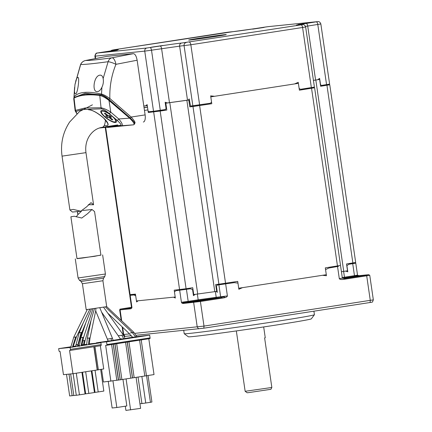 <?xml version="1.0" encoding="UTF-8"?>
<svg xmlns="http://www.w3.org/2000/svg" width="432" height="432" viewBox="0 0 432 432"><rect width="100%" height="100%" fill="white"/><g stroke="black" fill="none" stroke-linecap="round" stroke-linejoin="round"><path stroke-width="0.65" d="M323.897 85.055L323.941 85.352L329.762 84.785L320.614 86.27L319.615 79.434L313.438 80.406M341.431 271.75L347.533 270.794L346.534 263.957L355.682 262.472L329.762 84.785M349.92 263.434L350.006 264.017M160.175 111.051L148.279 112.493A108.454 2.084 -8.3 0 0 166.811 110.03L160.175 111.051L186.095 288.738L174.204 290.18L175.198 297.016L136.453 300.947L135.459 294.116L129.638 294.683L105.268 127.629M193.304 294.613A108.454 2.084 -8.3 0 0 193.73 294.554L216.691 291.384A108.454 2.084 -8.3 0 0 217.156 291.314M314.599 87.761L299.387 90.18A108.454 2.084 -8.3 0 0 311.737 88.015L314.599 87.761L340.524 265.453L325.307 267.867L326.306 274.703L238.707 288.236L237.713 281.399L218.9 284.202L192.98 106.515L189.772 106.861L188.773 100.024L165.812 103.199A108.454 2.084 171.7 0 1 165.294 103.27M320.614 86.27A108.454 2.084 -8.3 0 0 323.941 85.352M148.279 112.493L147.285 105.656L143.813 106.013L145.616 105.829A106.655 2.047 -8.3 0 0 147.28 105.613M299.387 90.18L298.388 83.344L210.794 96.876L211.788 103.712L192.98 106.515M189.346 99.943A108.454 2.084 171.7 0 1 188.773 100.024M165.812 103.199L166.811 110.03M186.095 288.738L192.731 287.723L193.73 294.554M216.691 291.384L215.692 284.548L218.9 284.202M189.772 106.861A108.454 2.084 -8.3 0 0 211.788 103.712M311.672 87.583L311.737 88.015M337.694 265.955L337.765 266.458M92.011 209.482L87.572 213.694L81.756 218.047L74.272 216.243L70.897 216.788L76.999 258.644L82.447 258.05L100.926 255.155L94.57 211.588L92.011 209.482L82.874 210.487M88.295 204.692L93.571 204.752L91.012 202.651L86.573 206.863L80.757 211.216L73.289 209.412L69.898 209.957L72.457 212.058L80.757 211.216M81.594 211.054L77.944 214.612L77.495 211.545M77.944 214.612L76.172 216.848M77.377 211.556L77.841 214.742M100.904 255.031L94.495 256.338L76.982 258.52M82.404 283.732L86.189 309.652L106.693 306.661L102.913 280.741L82.404 283.732L81.054 281.464L103.561 278.181L104.765 276.561L79.434 280.26L81.054 281.464M75.919 345.13L79.207 332.716L81.94 332.327L91.357 309.074M89.802 309.28L76.459 336.879L75.643 337.025L72.414 347.279M87.259 309.566L73.726 337.279L75.643 337.025M81.124 332.467L77.474 346.334M81.94 332.332L78.446 344.11L77.728 344.563C75.816 345.314 75.449 345.352 76.637 344.677M79.304 346.345L80.93 337.613L83.657 337.225L81.832 345.319M83.662 337.219L92.918 308.858M82.847 337.365L81.113 345.778M82.604 340.794L84.299 340.556L83.565 344.525C81.702 345.233 81.335 345.271 82.474 344.639M84.299 340.556L85.109 340.416L94.484 308.642M85.104 340.427L84.289 344.088L83.565 344.525L83.527 345.4M90.941 320.944L87.34 338.245L90.072 337.846L95.855 310.057L95.78 308.453M89.257 337.991L88.49 344.477M108.211 341.404L107.357 339.115L112.482 338.369L99.83 307.854M110.954 338.639L111.699 340.816L112.018 340.816M109.631 341.026C107.233 340.978 107.924 340.907 111.699 340.816M120.296 338.909L118.249 335.772L123.374 335.027L103.583 307.26M121.846 335.297L123.86 339.055C120.123 338.753 119.443 338.818 121.824 339.266M130.351 332.91L132.424 332.699L105.403 306.947M135.891 337.441L132.424 332.699L133.952 332.429L106.688 306.612M135.119 337.246L132.376 337.079L128.828 333.18L108.329 313.654M138.046 377.05L141.917 403.569L150.433 402.316L151.918 402.025L148.046 375.505M141.917 403.569L139.941 403.774M141.869 376.461L145.746 403.04M150.433 402.316L146.556 375.737M101.569 369.29L103.426 382.007L120.112 379.82M114.955 343.991L120.182 379.82L121.829 379.555M116.678 343.721L121.905 379.55L132.381 377.924M127.224 342.095L132.451 377.924L134.098 377.66M128.947 341.825L134.174 377.654L146.367 375.764M148.797 338.758L154.024 374.582L146.437 375.754L141.215 339.93M113.238 344.255L118.39 380.09M118.546 380.063L113.324 344.239M120.269 379.798L115.042 343.975M130.815 378.167L125.593 342.344M106.774 345.254L149.899 338.591A0.691 0.275 -98.8 0 0 149.904 338.591A0.691 0.275 -98.8 0 0 150.071 337.878L149.672 335.146L106.542 341.809L106.942 344.542A0.691 0.275 81.2 0 1 106.769 345.254L105.656 345.368L110.889 381.245M149.672 335.146L136.728 336.604M130.388 337.657L132.489 337.257M106.542 341.809L96.309 342.846L108.113 341.096M130.378 337.586L125.053 338.483M120.382 339.201L113.103 340.324M120.415 339.271L125.08 338.548M132.565 337.392L136.798 336.739M108.135 341.167L113.13 340.427M96.358 343.175L96.309 342.846M106.769 345.254A0.691 0.275 81.2 0 1 106.763 345.254L149.904 338.591M116.829 380.327L111.602 344.509M125.642 338.461L125.453 338.742M136.085 377.352L140.611 408.375L125.912 410.4L125.296 406.199M126.085 378.896L130.61 409.925M138.769 336.436L138.58 336.712M122.958 379.382L126.835 405.961L116.834 407.511L112.136 407.986L108.27 381.51M112.957 380.927L116.834 407.511M144.806 376.007L139.579 340.184M132.538 377.903L127.31 342.079M72.943 373.712L63.455 374.674L60.07 351.437L59.503 351.497A1.037 0.416 81.2 0 1 58.936 350.514L58.66 348.635L70.108 347.468L70.384 349.348A1.037 0.416 81.2 0 1 70.13 350.417A1.037 0.416 81.2 0 1 70.119 350.417L69.552 350.476L72.943 373.712L98.042 369.851L98.35 369.797L94.916 346.588M98.345 369.787L103.729 368.955L100.343 345.746M58.66 348.635L70.832 346.804M73.154 346.442L75.767 346.043M78.224 345.665L79.375 345.487M70.135 350.417L100.904 345.659A1.037 0.416 -98.8 0 0 100.915 345.659A1.037 0.416 -98.8 0 0 101.174 344.596L100.899 342.711L70.108 347.468M89.246 343.904L100.899 342.711M93.841 346.75L97.227 369.959M84.256 344.677L86.659 344.304M66.506 374.366L69.66 395.955L73.796 395.474M68.996 374.112L72.144 395.701M82.517 372.233L85.671 393.833L85.066 393.892M85.671 393.833L88.825 393.395L85.666 371.747M91.292 370.877L94.451 392.526L88.825 393.395M91.897 370.78L95.045 392.38L94.441 392.445M95.045 392.38L98.204 391.948L95.045 370.294M100.672 369.425L103.831 391.079L98.204 391.948M70.654 373.945L73.807 395.534L76.291 395.28L79.45 394.843L76.291 373.194M81.918 372.325L85.077 393.973L79.45 394.843M73.143 373.68L76.291 395.28M215.071 36.558A18.997 0.367 -8.3 0 0 226.265 34.587A18.997 0.367 -8.3 0 0 199.865 38.102A18.997 0.367 -8.3 0 0 188.671 40.073A18.997 0.367 -8.3 0 0 215.071 36.558M105.921 51.813L117.374 50.101L105.921 51.813M252.634 29.149L264.082 27.432L252.634 29.149M151.362 47.201L162.81 45.49L151.362 47.201M298.069 24.538L309.523 22.82L298.069 24.538M165.289 103.232A106.655 2.047 -8.3 0 0 167.368 102.946L188.428 100.035L189.194 98.917L190.544 106.061L210.492 103.216L211.54 102.006L210.643 95.855L214.564 96.298L294.619 83.927L298.237 82.318L299.138 88.468L300.483 89.311L314.41 87.091L305.64 26.951L302.584 27.491A2.765 1.112 -98.8 0 0 301.082 24.867L297.842 25.083A16.578 0.319 -8.3 0 1 306.207 23.436L317.509 21.638L268.083 26.654L254.848 28.647A16.578 0.319 -8.3 0 1 233.21 31.639L113.854 49.793L117.094 49.583A16.578 0.319 -8.3 0 1 108.724 51.224L98.642 52.785A2.765 1.112 81.2 0 1 98.642 52.785C97.351 53.471 95.926 51.732 94.883 56.165L95.321 56.144L95.672 58.547M188.428 100.035A106.655 2.047 -8.3 0 0 189.34 99.911M210.789 96.844A106.655 2.047 -8.3 0 0 214.564 96.298M294.619 83.927A106.655 2.047 -8.3 0 0 298.382 83.29M313.432 80.384L317.687 79.726A106.655 2.047 -8.3 0 0 319.739 79.24M317.687 79.726L319.61 78.376L320.512 84.532L321.343 85.45L329.621 84.105L320.846 23.965L305.5 26.406M145.616 105.829L147.134 104.636L148.03 110.786L148.711 111.753L153.522 111.267L165.505 109.528L166.045 108.394L165.143 102.244L167.368 102.946M271.847 387.472L245.144 391.289L247.104 392.747L248.119 392.693L270.929 389.297L271.847 387.472L264.616 337.927L265.253 337.748L263.677 326.943M351.524 263.569L355.774 263.158L348.808 264.298A110.246 2.117 -8.3 0 0 351.524 263.569M345.573 271.085L347.798 271.793L346.901 265.642L348.808 264.298M343.618 271.404L344.466 277.198L354.467 275.654L358.906 275.681L368.582 274.698A0.691 0.632 -95.8 0 1 368.647 274.693M175.862 290.709A110.246 2.117 -8.3 0 0 190.355 288.781L175.862 290.709L174.452 291.892L175.349 298.042L173.529 297.184L138.121 300.78L136.604 301.973L135.707 295.823L133.996 294.959L129.746 295.369L135.502 294.413M328.936 268.007A110.246 2.117 -8.3 0 0 338.44 266.333L328.936 268.007L325.555 269.579L326.452 275.729L322.531 275.287L242.482 287.653L238.858 289.262L237.962 283.111L234.284 282.631L217.166 285.071A110.246 2.117 -8.3 0 0 234.284 282.631M216.238 291.411L217.307 292.34L216.405 286.189L217.166 285.071M215.374 291.524L216.216 297.308L227.405 295.92C227.183 296.962 225.482 297.691 222.291 298.112L200.41 301.493L204.001 326.095L373.34 299.867L369.749 275.26L366.698 275.8A0.691 0.275 -98.8 0 0 366.32 275.146L344.439 278.527L342.355 278.095L339.304 278.635L337.559 266.674M135.983 335.27L203.823 328.19L370.105 302.503L370.283 300.402L366.698 275.8L344.817 279.18C341.609 279.742 339.768 279.558 339.304 278.635M344.38 278.532L341.917 278.122M370.105 302.503L372.454 302.087L373.334 299.867M122.634 327.283L123.687 334.492L123.25 334.519L124.735 336.398L131.393 335.734M129.746 295.369L131.49 307.325L131.927 307.303C131.911 308.302 131.193 308.837 129.778 308.907A0.691 0.632 -95.8 0 1 130.302 308.129L131.506 307.492M125.069 336.377L123.687 334.492L129.67 333.887M134.708 333.374L204.001 326.095L203.823 328.19M218.9 284.899L220.644 296.86C221.53 296.822 221.956 297.022 221.913 297.454L200.038 300.834A0.691 0.275 81.2 0 1 200.41 301.493L183.973 303.41C182.558 303.615 181.71 303.237 181.424 302.281L179.68 290.32M135.513 294.511A110.246 2.117 -8.3 0 0 133.996 294.959M190.355 288.781L192.559 289.489L193.455 295.639L195.383 294.295M198.563 300.456L215.692 298.085A0.691 0.632 -95.8 0 0 216.216 297.308L198.185 299.797A0.691 0.275 81.2 0 0 198.563 300.456L184.496 302.627L188.185 301.347L198.185 299.797L197.343 294.003M183.73 330.421L184.21 333.693A65.799 1.264 -8.3 0 0 184.221 333.715A65.799 1.264 -8.3 0 0 189.772 333.396A65.799 1.264 -8.3 0 0 275.654 321.521A65.799 1.264 -8.3 0 0 314.415 314.723A65.799 1.264 -8.3 0 0 314.426 314.696L313.913 311.186M184.221 333.715L188.336 336.782A62.17 1.193 -8.3 0 0 193.579 336.479A62.17 1.193 -8.3 0 0 262.062 327.186A62.17 1.193 -8.3 0 0 311.348 318.832L314.415 314.723M85.493 60.523A6.907 2.77 79 0 1 85.606 60.496A6.907 2.77 79 0 1 85.709 60.48L85.709 60.48A6.907 6.82 -88.1 0 0 80.681 64.492L80.525 64.665M74.579 87.383L74.002 96.903L74.968 84.607L80.681 64.492A134.179 4.455 -10.1 0 0 108.119 61.711M101.903 87.28C100.705 89.861 99.279 91.292 97.627 91.573C91.67 92.885 93.631 75.746 99.949 75.146C101.585 75.038 102.649 76.167 103.145 78.532C103.707 81.508 103.291 84.424 101.903 87.28L101.525 94.111C103.513 94.522 106.288 95.985 109.858 98.512A77.69 71.123 -95.8 0 1 115.954 64.33A6.907 2.77 79 0 0 111.974 57.812A6.907 5.405 82.3 0 0 108.119 61.706L108.119 61.706A6.907 1.399 22.3 0 1 115.954 64.33L137.133 60.226C136.361 56.09 135.108 53.903 133.369 53.671L106.904 56.371M143.397 122.002L143.338 122.013A6.907 2.776 -98.8 0 0 143.397 122.002A6.907 2.776 -98.8 0 0 145.109 114.896L137.133 60.226M103.145 78.532L108.119 61.706M75.649 81.324C76.448 78.808 77.177 77.495 77.83 77.387C80.001 76.788 77.479 94.689 75.508 93.82C74.844 93.771 74.471 92.524 74.39 90.072M74.941 97.189L85.153 93.269L101.774 94.964L101.525 94.111C83.317 90.034 76.831 93.609 74.002 96.903L74.439 97.74M134.368 123.395C135.891 123.277 134.833 121.165 131.182 117.045L109.858 98.512A1.037 0.297 131 0 1 108.859 99.36C106.342 97.168 103.977 95.699 101.774 94.964M113.994 117.671L110.133 114.367A9.499 2.668 -144.1 0 0 101.709 110.565A9.499 2.668 -144.1 0 0 101.682 110.57A9.499 2.668 -144.1 0 0 104.803 116.942A9.499 2.668 -144.1 0 0 115.441 122.499A9.499 2.668 -144.1 0 0 116.386 121.23A9.499 2.668 -144.1 0 0 113.994 117.671L117.158 120.382A1.728 0.459 -49.4 0 0 118.768 118.978L129.6 118.136C133.526 122.04 134.854 124.265 133.585 124.816L121.759 125.734C123.066 125.183 122.072 122.931 118.768 118.978L110.781 112.136L108.891 99.787C105.905 97.189 103.194 95.558 100.759 94.889L99.77 95.45C102.47 96.109 105.467 97.724 108.761 100.294L129.6 118.136L129.794 117.639L108.972 99.851M84.915 108.027L75.487 110.36L75.157 110.84L73.726 98.561L74.045 98.064C80.017 94.964 88.592 94.095 99.77 95.45L101.045 107.768L85.336 107.968M133.65 124.805A0.691 0.632 -95.8 0 1 133.601 124.816L107.676 127.445A0.691 0.632 84.2 0 0 107.676 127.445L107.606 127.451M109.172 113.546A1.728 0.459 130.6 0 0 110.781 112.136C107.341 109.874 104.096 108.416 101.045 107.768L101.579 108.826C103.901 109.544 106.434 111.116 109.172 113.546L110.133 114.367M76.95 113.643L75.487 110.36L74.045 98.064L74.461 97.384M75.157 110.84L76.864 113.719M76.113 111.413L82.188 109.652M82.771 109.517L101.579 108.826M114.815 121.959A8.635 2.425 35.9 0 1 105.143 116.905A8.635 2.425 35.9 0 1 102.308 111.11A8.635 2.425 35.9 0 1 102.335 111.11A8.635 2.425 35.9 0 1 110.025 114.588A8.635 2.425 35.9 0 1 115.679 120.803A8.635 2.425 35.9 0 1 114.815 121.959M107.217 115.819L105.629 115.981L107.374 117.504L108.967 117.342L111.834 119.837L112.806 119.74L109.933 117.245L111.521 117.083L109.777 115.56L108.184 115.722L105.316 113.227L104.35 113.324L107.217 115.819L107.865 115.447M110.144 115.884L109.933 117.245M112.136 119.156L111.834 119.837M108.967 117.342L109.744 115.565M107.374 117.504L108.162 115.7M352.868 262.975L326.948 85.282M315.819 80.028L343.737 271.382M197.705 293.949L169.787 102.589M105.705 127.597L130.081 294.662M179.582 289.634L153.662 111.947M186.851 100.229L214.769 291.589M199.627 105.592L225.547 283.279M337.468 265.988L311.548 88.301M105.408 119.885A12.091 4.86 81.2 0 1 102.125 127.337A12.091 4.86 81.2 0 1 102.022 127.348M117.752 124.918L102.125 127.337C97.146 128.12 92.993 130.864 89.662 135.567C86.389 140.535 85.158 146.227 85.968 152.642L62.046 156.136C60.383 143.705 62.905 132.343 69.611 122.056L79.628 111.445L92.432 104.836M79.434 280.26L78.079 277.981L105.419 273.996L102.632 254.907M106.942 344.542L150.071 337.878M97.367 369.943L93.982 346.729M70.384 349.348L101.174 344.596M108.724 51.224A2.765 1.112 -98.8 0 0 108.702 51.23L97.427 53.023L146.848 48.006L160.083 46.013A16.578 0.319 -8.3 0 1 181.726 43.022L301.082 24.867M302.303 24.629A2.765 2.527 -95.8 0 1 302.422 24.613L297.961 25.067A2.765 2.527 84.2 0 0 297.842 25.083M298.08 25.056A2.765 2.527 84.2 0 0 297.961 25.067L297.081 25.153M306.207 23.436A2.765 1.112 81.2 0 1 307.714 26.06L315.592 80.05M326.565 84.64L317.795 24.5A2.765 1.112 -98.8 0 0 316.289 21.881M317.509 21.638A2.765 2.527 -95.8 0 1 317.628 21.622L268.202 26.638A2.765 2.527 84.2 0 0 268.083 26.654M268.326 26.633A2.765 2.527 84.2 0 0 268.202 26.638L264.908 27.097A2.765 1.112 -98.8 0 0 264.881 27.097M264.929 27.092A2.765 1.112 -98.8 0 0 264.908 27.097L254.826 28.652A2.765 1.112 81.2 0 1 254.848 28.647M254.804 28.658A2.765 1.112 81.2 0 1 254.826 28.652L233.329 31.628A2.765 2.527 -95.8 0 1 233.442 31.617M233.21 31.639A2.765 2.527 -95.8 0 1 233.329 31.628L228.868 32.076A2.765 2.527 84.2 0 0 228.749 32.092M228.992 32.071A2.765 2.527 84.2 0 0 228.868 32.076L225.574 32.535A2.765 1.112 -98.8 0 0 225.574 32.535A2.765 1.112 -98.8 0 0 225.547 32.535M225.574 32.535L113.832 49.799A2.765 1.112 81.2 0 1 113.854 49.793M112.633 50.036A2.765 2.527 84.2 0 0 111.191 50.841M116.024 50.036A2.765 2.527 -95.8 0 1 117.094 49.583M117.877 49.685L108.702 51.23A2.765 1.112 -98.8 0 0 108.68 51.235M97.427 53.023A2.765 2.527 84.2 0 0 95.321 56.144L144.747 51.127A2.765 2.527 -95.8 0 1 146.848 48.006M150.007 47.569A2.765 1.112 81.2 0 1 151.508 50.193L144.747 51.127L153.522 111.267M181.726 43.022A2.765 2.527 84.2 0 0 179.62 46.143L151.508 50.193L160.283 110.333M169.468 102.622L161.59 48.632A2.765 1.112 -98.8 0 0 160.083 46.013M189.34 42.131A2.765 1.112 81.2 0 1 190.841 44.755L179.62 46.143L187.499 100.132M192.856 105.829L184.081 45.689A2.765 2.527 -95.8 0 1 186.181 42.568M311.359 87.631L302.584 27.491L190.841 44.755L199.616 104.895M355.774 263.158L357.523 275.114L354.467 275.654L352.723 263.693M358.965 275.675A0.691 0.632 84.2 0 0 358.906 275.681L342.484 278.224M368.582 274.698L366.32 275.146M343.629 278.338L358.209 276.08L343.386 278.246M342.274 277.544L344.466 277.198A0.691 0.275 -98.8 0 0 344.844 277.852M227.405 295.92L225.661 283.964M344.439 278.527A0.691 0.275 81.2 0 1 344.817 279.18M130.275 308.129L120.625 309.112A0.691 0.632 84.2 0 0 120.101 309.89L121.684 320.738M129.778 308.907L119.659 309.917L121.171 320.252M122.877 308.669A0.691 0.275 81.2 0 1 122.882 308.664A0.691 0.275 81.2 0 1 122.893 308.664L131.49 307.336L122.882 308.664C118.454 309.517 120.663 308.691 119.659 309.917M120.625 309.112L122.893 308.664M131.382 307.53L130.874 307.741M131.927 307.303L130.183 295.342M200.038 300.834L194.173 301.644A0.691 0.632 -95.8 0 0 193.649 302.427L197.24 327.029L198.617 328.914M186.44 289.386L188.185 301.347L181.424 302.281M194.173 301.644L184.496 302.627A0.691 0.632 84.2 0 0 183.973 303.41M222.291 298.112A0.691 0.275 -98.8 0 0 221.913 297.454L215.692 298.085M210.865 298.847L196.177 301.115L210.865 298.847M133.369 53.671L111.974 57.812A128.455 4.266 169.9 0 1 85.709 60.48L107.098 56.333M133.245 121.03L130.183 117.893L108.859 99.36M130.183 117.893A1.037 0.297 -49 0 0 131.182 117.045L145.109 114.896M107.692 127.445A0.691 0.632 84.2 0 1 107.676 127.445L133.585 124.816A0.691 0.632 -95.8 0 1 133.596 124.816L134.638 123.962L134.573 123.131C134.028 122.445 135.475 122.947 129.794 117.639L108.956 99.797C102.832 94.878 101.849 95.153 100.429 94.738L92.831 94.181L85.288 94.273L74.439 97.394L73.726 98.561M104.063 127.035L120.647 125.35A1.728 1.582 -95.8 0 0 121.759 125.734L99.355 128.007M117.158 120.382C120.415 123.287 121.576 124.945 120.647 125.35M104.29 125.339A12.793 3.591 -144.1 0 0 106.758 125.69A12.793 3.591 -144.1 0 0 102.638 117.137A12.793 3.591 -144.1 0 0 88.268 109.62M107.698 124.227A12.101 3.397 -144.1 0 0 107.698 124.222C108.907 124.886 107.573 122.861 103.696 118.141C97.454 112.784 92.464 109.993 88.727 109.771M93.571 204.752L85.968 152.642M69.898 209.952L62.046 156.136M78.079 277.981L75.292 258.898M104.765 276.561L105.419 273.996M103.561 278.181L102.913 280.741M79.207 332.721L83.014 323.455M73.1 346.734L76.453 336.89M70.74 347.371L73.732 337.268M78.467 344.131L78.143 346.232M75.897 345.109L75.697 346.604M80.924 337.619L85.768 323.006M84.31 344.104L84.218 345.292M89.24 344.099L90.072 337.851M86.643 344.968L87.34 338.24M107.357 339.115L95.683 310.889M113.243 340.87L112.482 338.369M118.244 335.777L101.666 312.217M125.167 338.785L123.368 335.032M120.258 338.947L120.523 339.503M136.917 336.971L133.952 332.429M132.376 337.079L132.678 337.581M147.49 107.077L144.04 107.579M147.506 107.185L144.056 107.676M147.906 109.917L144.45 110.414M98.35 369.797L94.959 346.577M100.915 345.659L70.13 350.417M305.64 26.951C304.522 23.9 302.422 24.656 302.422 24.613M320.846 23.965C319.729 20.914 317.628 21.67 317.628 21.622M113.832 49.799L111.715 50.247L110.797 50.9M95.245 58.628L94.883 56.165M245.144 391.284L236.336 330.928M369.749 275.26L368.615 274.693L358.992 275.675C358.679 275.384 357.637 275.357 355.876 275.605L355.914 275.6M357.718 275.654L357.523 275.114M340.61 266.139L342.355 278.095M123.25 334.519L122.126 326.797M131.954 307.525L131.468 307.832L131.49 307.325M138.105 300.78L137.268 301.439M186.797 301.73L186.813 301.725C186.467 301.547 181.683 303.097 182.374 303.151L185.441 302.027M221.686 296.93L224.71 297.059L221.686 296.93M211.361 298.868L195.691 301.158M131.031 307.724L130.518 307.773M358.7 276.107L343.548 278.348M107.001 56.349L85.606 60.496A6.907 6.907 0 0 0 80.53 64.654L75.049 84.11M73.883 97.222L73.953 97.762M103.869 110.932L102.308 111.11M115.366 119.264L115.679 120.803"/></g></svg>
